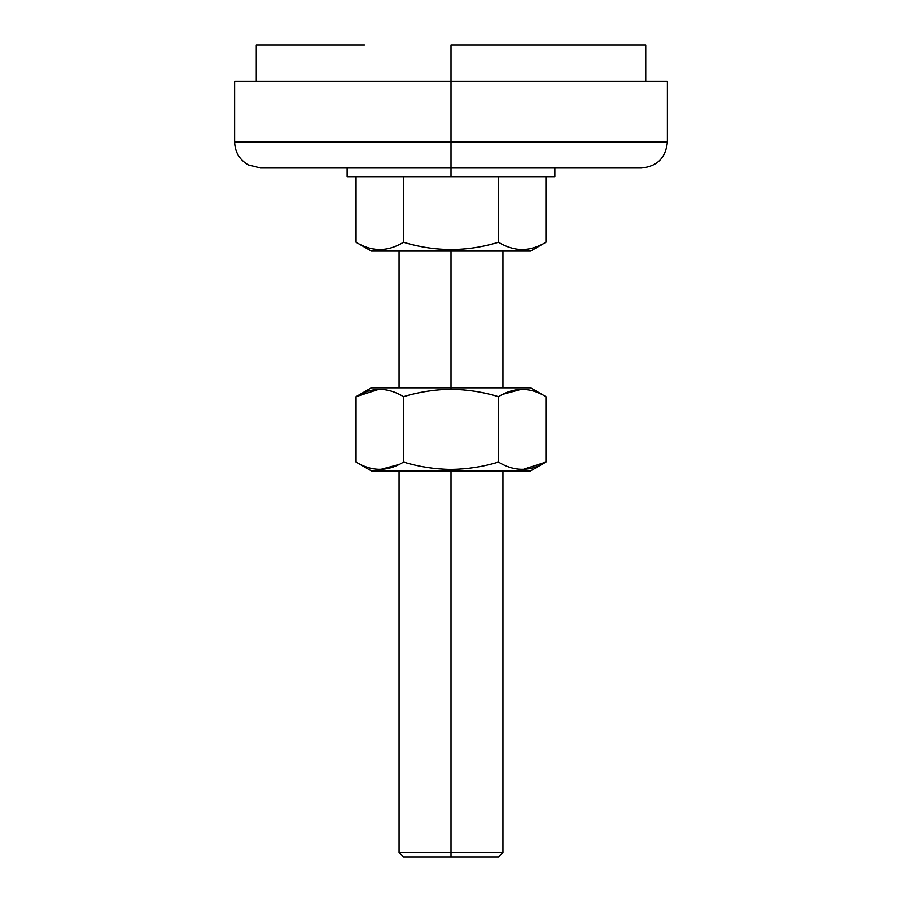 <?xml version="1.0" encoding="UTF-8"?>
<svg xmlns="http://www.w3.org/2000/svg" width="902" height="902" viewBox="0 0 902 902"><rect width="100%" height="100%" fill="white"/><g stroke="black" fill="none" stroke-linecap="round" stroke-linejoin="round"><path stroke-width="1.35" d="M356.076 242.243L356.065 176.645L356.065 242.232L371.376 251.083L519.958 251.083L522.202 249.583C514.106 249.38 506.202 246.934 498.468 242.232C466.92 251.883 435.271 251.883 403.532 242.232C387.747 251.883 371.928 251.883 356.065 242.232C371.928 251.883 387.747 251.883 403.532 242.232C435.271 251.883 466.92 251.883 498.468 242.232C506.202 246.934 514.106 249.38 522.202 249.583C530.275 249.392 538.19 246.945 545.935 242.232L545.935 176.645L545.935 242.232C538.19 246.945 530.275 249.392 522.202 249.583L519.958 251.083L382.042 251.083M498.468 176.645L498.468 242.232L498.468 176.645M364.453 45.1L256.269 45.1L256.269 81.451L451 81.451L451 45.1L451 81.451L234.633 81.451L234.633 142.031L451 142.031L451 81.451L451 142.031L234.633 142.031C234.994 152.145 239.537 159.767 248.275 164.886L260.599 167.998L451 167.998L451 142.031L667.367 142.031L451 142.031L451 176.645L451 167.998L641.401 167.998C657.175 166.453 665.823 157.805 667.367 142.031L667.367 81.451L451 81.451M347.146 167.998L347.146 176.645L554.854 176.645L554.854 167.998M545.935 176.645L451 176.645M356.065 462.061C371.928 471.712 387.747 471.712 403.532 462.061L403.532 396.666C387.668 387.014 371.849 387.014 356.065 396.666L356.065 462.061L356.065 396.666C371.849 387.014 387.668 387.014 403.532 396.666C419.103 391.953 434.922 389.506 451 389.326C467.27 389.54 483.089 391.987 498.468 396.666C514.253 387.014 530.072 387.014 545.935 396.666L545.935 462.061C530.15 471.712 514.332 471.712 498.468 462.061C514.332 471.712 530.15 471.712 545.935 462.061L545.935 396.666C530.072 387.014 514.253 387.014 498.468 396.666L498.468 462.061C483.089 466.74 467.27 469.198 451 469.412C467.27 469.198 483.089 466.74 498.468 462.061L498.468 396.666C483.089 391.987 467.27 389.54 451 389.326C434.922 389.506 419.103 391.953 403.532 396.666L403.532 462.061C419.103 466.774 434.922 469.22 451 469.412L451 470.9L451 469.412C434.922 469.22 419.103 466.774 403.532 462.061C387.747 471.712 371.928 471.712 356.065 462.061L371.376 470.9L525.652 470.9L502.933 470.9L502.933 852.57L451 852.57L502.933 852.57L498.603 856.9L451 856.9L451 852.57L451 856.9L498.603 856.9L403.397 856.9L399.067 852.57L451 852.57L451 470.9L451 852.57L399.067 852.57L399.067 470.9M399.067 251.083L399.067 387.826L376.348 387.826L451 387.826L451 251.083L451 387.826L371.376 387.826L356.065 396.666L378.896 389.337M403.532 176.645L403.532 242.232L403.532 176.645M379.798 249.583L379.201 249.572M645.731 81.451L645.731 45.1L451 45.1M519.958 251.083L530.624 251.083L545.935 242.232M380.7 469.39L399.067 464.451M379.798 389.326L380.7 389.337M451 389.326L451 387.826L451 389.326M451 470.9L530.624 470.9L545.935 462.061L523.104 469.39M522.202 469.412L521.3 469.39M502.933 394.275L521.3 389.337L502.933 394.275M522.202 389.326L523.104 389.337M545.935 396.666L530.624 387.826L451 387.826M502.933 387.826L502.933 251.083"/></g></svg>
